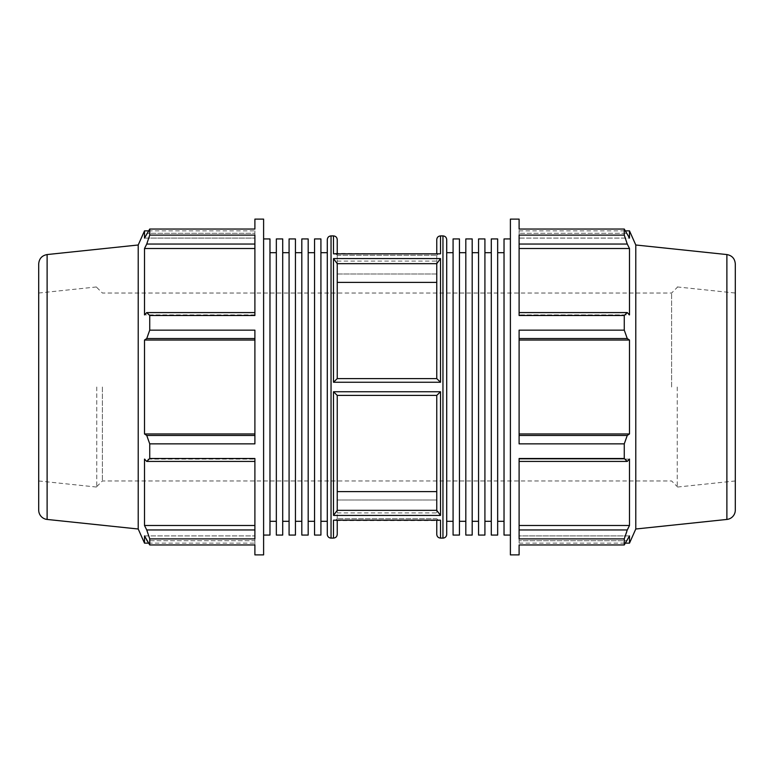 <?xml version="1.0" encoding="UTF-8"?>
<svg xmlns="http://www.w3.org/2000/svg" width="774" height="774" viewBox="0 0 774 774"><rect width="100%" height="100%" fill="white"/><g stroke="black" fill="none" stroke-linecap="round" stroke-linejoin="round"><path stroke-width="0.58" stroke-dasharray="3.87 2.9" d="M96.75 387L96.75 487.069L96.75 387M102.391 387L102.391 480.964L102.391 387M671.609 387L671.609 293.036L671.609 387M254.898 233.293L254.898 238.092L254.898 233.293L146.741 233.293L254.898 233.293M144.506 230.865L144.506 238.092L254.898 238.092L254.898 230.865L254.898 238.092L144.506 238.092L149.73 229.036L149.73 235.103L254.898 235.103L254.898 315.492L254.898 244.042L254.898 315.492L149.73 315.492L146.741 312.58L254.898 312.58M149.73 229.036L254.898 229.036L254.898 219.11M254.898 338.538L254.898 330.15L254.898 340.047L254.898 338.538L146.741 338.538L149.73 330.15L254.898 330.15L254.898 443.85L254.898 340.047L254.898 443.85L149.73 443.85L146.741 435.462L254.898 435.462M254.898 554.89L254.898 540.707L146.741 540.707L149.73 544.964L149.73 538.898L254.898 538.898L254.898 458.508L254.898 538.898L254.898 458.508L149.73 458.508L149.73 443.85M144.506 543.135L144.506 535.908L254.898 535.908L144.506 535.908L146.741 540.707L254.898 540.707L254.898 535.908L254.898 544.964L149.73 544.964M269.971 535.076L269.971 238.924M269.971 387L269.971 521.308L269.971 387M263.605 387L263.605 238.924L263.605 387M295.445 535.076L295.445 238.924M295.445 387L295.445 521.308L295.445 387M289.079 535.076L289.079 238.924M289.079 387L289.079 521.308L289.079 387M320.92 535.076L320.92 238.924M320.92 387L320.92 521.308L320.92 387M314.554 535.076L314.554 238.924M314.554 387L314.554 521.308L314.554 387M308.187 535.076L308.187 238.924M308.187 387L308.187 521.308L308.187 387M301.812 535.076L301.812 238.924M301.812 387L301.812 521.308L301.812 387M282.713 535.076L282.713 238.924M282.713 387L282.713 521.308L282.713 387M276.337 535.076L276.337 238.924M276.337 387L276.337 521.308L276.337 387M149.73 330.15L149.73 315.492M263.605 554.89L263.605 219.11M254.898 340.047L144.506 340.047L144.506 433.953L146.741 435.462M146.741 338.538L144.506 340.047M254.898 433.953L144.506 433.953M254.898 461.42L146.741 461.42L149.73 458.508M146.741 461.42L144.506 459.098L254.898 459.098L144.506 459.098L144.506 525.488L146.741 529.958L254.898 529.958M254.898 525.488L144.506 525.488M149.73 538.898L146.741 529.958M254.898 244.042L146.741 244.042L149.73 235.103M146.741 244.042L144.506 248.512L144.506 314.902L146.741 312.58M138.217 529.01L138.217 244.99M337.241 263.663L333.488 258.584L440.512 258.584L436.759 263.663L337.241 263.663L337.241 378.602L436.759 378.602L337.241 378.602L337.241 282.394L436.759 282.394L436.759 263.808L436.759 378.602L436.759 282.394M337.241 239.659L337.241 273.996L436.759 273.996L436.759 255.265L438.761 253.388L436.759 255.265L436.759 273.996L337.241 273.996L337.241 253.388M337.241 510.192L436.759 510.337L436.759 491.606L337.241 491.606L337.241 510.192L337.241 395.398L337.241 510.192M327.296 534.341L327.296 239.659M327.296 275.109L327.296 521.308L327.296 275.109M337.241 520.612L337.241 534.341M335.239 520.612L337.241 518.735L335.239 520.612L440.512 520.167L438.761 520.612L436.759 518.735L438.761 520.612L335.239 520.612M436.759 510.337L440.512 515.416L333.488 515.416L337.241 510.337M337.241 395.398L436.759 395.398L337.241 395.398L333.488 391.75L440.512 391.75L436.759 395.398L436.759 491.606L436.759 395.398L337.241 395.398L337.241 491.606M333.488 382.25L337.241 378.602L436.759 378.602L440.512 382.25L333.488 382.25L333.488 258.584M333.488 253.833L335.239 253.388L337.241 255.265L335.239 253.388L440.512 253.833L333.488 253.833L333.488 235.906M337.241 518.59L337.241 500.004L337.241 518.59M337.241 273.996L337.241 261.09L337.241 273.996M337.241 500.004L436.759 500.004L436.759 512.91L436.759 500.004L337.241 500.004M436.759 273.996L436.759 261.09L436.759 273.996M337.241 282.394L337.241 378.602M254.898 314.902L144.506 314.902L254.898 314.902M254.898 248.512L144.506 248.512M38.7 263.905L38.7 510.095M38.7 387L38.7 480.964L38.7 387M677.25 387L677.25 487.069L677.25 387M491.287 535.076L491.287 238.924M491.287 387L491.287 521.308L491.287 387M497.663 535.076L497.663 238.924M497.663 387L497.663 521.308L497.663 387M465.813 535.076L465.813 238.924M465.813 387L465.813 521.308L465.813 387M472.188 535.076L472.188 238.924M472.188 387L472.188 521.308L472.188 387M453.08 535.076L453.08 238.924M453.08 387L453.08 521.308L453.08 387M459.446 535.076L459.446 238.924M459.446 387L459.446 521.308L459.446 387M478.555 535.076L478.555 238.924M478.555 387L478.555 521.308L478.555 387M484.921 535.076L484.921 238.924M484.921 387L484.921 521.308L484.921 387M504.029 535.076L504.029 238.924M504.029 387L504.029 521.308L504.029 387M510.395 387L510.395 238.924L510.395 387M519.102 338.538L519.102 330.15L519.102 340.047L519.102 338.538L627.259 338.538L629.494 340.047L629.494 433.953L627.259 435.462L624.27 443.85L519.102 443.85L519.102 330.15L624.27 330.15L624.27 315.492L519.102 315.492L519.102 235.103L519.102 314.902L519.102 235.103L624.27 235.103L624.27 229.036L519.102 229.036L519.102 233.293L519.102 219.11M519.102 461.42L519.102 458.508L519.102 461.42L519.102 459.098L519.102 461.42L627.259 461.42L629.494 459.098L519.102 459.098L519.102 525.488L519.102 459.098L629.494 459.098L629.494 525.488L624.27 538.898L519.102 538.898L519.102 458.508L624.27 458.508L624.27 443.85M519.102 540.707L519.102 535.908L519.102 540.707L627.259 540.707L519.102 540.707M629.494 543.135L629.494 535.908L519.102 535.908L519.102 543.135L519.102 535.908L629.494 535.908L624.27 544.964L624.27 538.898M519.102 554.89L519.102 544.964L624.27 544.964M624.27 229.036L627.259 233.293L519.102 233.293L627.259 233.293L629.494 238.092L519.102 238.092L519.102 230.865L519.102 238.092L629.494 238.092L629.494 230.865M510.395 554.89L510.395 219.11M519.102 312.58L627.259 312.58L629.494 314.902L519.102 314.902L629.494 314.902L629.494 248.512L627.259 244.042L519.102 244.042M635.783 529.01L635.783 244.99M624.27 458.508L627.259 461.42M624.27 330.15L627.259 338.538M627.259 312.58L624.27 315.492M624.27 235.103L627.259 244.042M519.102 248.512L629.494 248.512M519.102 340.047L629.494 340.047M519.102 435.462L627.259 435.462M519.102 433.953L629.494 433.953M519.102 529.958L627.259 529.958M519.102 525.488L629.494 525.488M436.759 378.602L436.759 263.663M436.759 395.398L436.759 491.606M436.759 534.341L436.759 520.612M436.759 253.388L436.759 239.659M446.704 239.659L446.704 534.341M446.704 275.109L446.704 521.308L446.704 275.109M735.3 263.905L735.3 510.095M735.3 387L735.3 480.964L735.3 387M331.049 235.906L331.049 538.094M442.951 538.094L442.951 235.906M440.512 520.167L440.512 538.094M333.488 538.094L333.488 520.167M440.512 235.906L440.512 253.833M333.488 515.416L333.488 391.75M440.512 391.75L440.512 515.416M440.512 258.584L440.512 382.25M337.241 255.265L436.759 255.265L337.241 255.265M47.117 519.441L47.117 254.559M436.759 518.735L337.241 518.735L436.759 518.735M726.883 519.441L726.883 254.559M96.75 287.396L102.391 293.036L671.609 293.036L677.25 287.396M96.75 486.604L102.391 480.964L671.609 480.964L677.25 486.604M148.434 543.135L254.898 543.135M337.241 512.91L436.759 512.91M337.241 261.09L436.759 261.09M148.434 230.865L254.898 230.865M38.7 480.964L96.75 487.069M38.7 293.036L96.75 286.931M519.102 230.865L625.566 230.865M519.102 543.135L625.566 543.135M735.3 480.964L677.25 487.069M677.25 286.931L735.3 293.036"/><path stroke-width="1.16" d="M254.898 529.958L146.741 529.958L149.73 538.898L149.73 544.964L254.898 544.964L254.898 554.89L263.605 554.89L263.605 219.11L254.898 219.11L254.898 229.036L149.73 229.036L149.73 235.103L146.741 244.042L254.898 244.042M149.73 235.103L254.898 235.103L254.898 315.492L149.73 315.492L149.73 330.15L146.741 338.538L254.898 338.538M149.73 330.15L254.898 330.15L254.898 443.85L149.73 443.85L149.73 458.508L146.741 461.42L254.898 461.42M149.73 458.508L254.898 458.508L254.898 538.898L149.73 538.898M263.605 238.924L269.971 238.924L269.971 535.076L263.605 535.076M295.445 387L295.445 535.076L289.079 535.076L289.079 238.924L295.445 238.924L295.445 387M320.92 387L320.92 535.076L314.554 535.076L314.554 238.924L320.92 238.924L320.92 387M308.187 387L308.187 535.076L301.812 535.076L301.812 238.924L308.187 238.924L308.187 387M282.713 387L282.713 535.076L276.337 535.076L276.337 238.924L282.713 238.924L282.713 387M47.117 254.559C41.931 255.536 39.126 258.651 38.7 263.905L38.7 510.095A9.394 9.394 0 0 0 47.117 519.441L47.117 254.559L138.217 244.99L138.217 529.01L144.506 543.135L144.506 535.908L149.73 544.964M254.898 525.488L144.506 525.488L144.506 459.098L146.741 461.42M146.741 529.958L144.506 525.488M254.898 312.58L146.741 312.58L149.73 315.492M146.741 312.58L144.506 314.902L144.506 248.512L146.741 244.042M138.217 244.99L144.506 230.865L144.506 238.092L149.73 229.036M254.898 435.462L146.741 435.462L149.73 443.85M146.741 435.462L144.506 433.953L144.506 340.047L146.741 338.538M331.049 538.094L331.049 235.906C328.766 236.128 327.518 237.376 327.296 239.659L327.296 534.341A3.754 3.754 0 0 0 331.049 538.094L333.488 538.094C335.771 537.872 337.019 536.624 337.241 534.341L337.241 520.612M440.512 520.167L333.488 520.167L440.512 520.167L440.512 538.094L442.951 538.094A3.754 3.754 0 0 0 446.704 534.341L446.704 239.659C446.482 237.376 445.234 236.128 442.951 235.906L442.951 538.094M337.241 378.602L337.241 263.663L436.759 263.663L436.759 378.602L337.241 378.602L333.488 382.25L440.512 382.25L436.759 378.602M436.759 282.394L337.241 282.394M337.241 510.337L337.241 395.398L436.759 395.398L436.759 510.337L337.241 510.337L333.488 515.416L440.512 515.416L436.759 510.337M436.759 395.398L440.512 391.75L333.488 391.75L337.241 395.398M337.241 253.388L337.241 239.659C337.019 237.376 335.771 236.128 333.488 235.906L333.488 253.833L440.512 253.833L333.488 253.833M337.241 491.606L436.759 491.606M436.759 263.663L440.512 258.584L333.488 258.584L337.241 263.663M254.898 248.512L144.506 248.512M254.898 433.953L144.506 433.953M254.898 340.047L144.506 340.047M491.287 387L491.287 535.076L497.663 535.076L497.663 238.924L491.287 238.924L491.287 387M465.813 387L465.813 535.076L472.188 535.076L472.188 238.924L465.813 238.924L465.813 387M453.08 387L453.08 535.076L459.446 535.076L459.446 238.924L453.08 238.924L453.08 387M478.555 387L478.555 535.076L484.921 535.076L484.921 238.924L478.555 238.924L478.555 387M510.395 238.924L504.029 238.924L504.029 535.076L510.395 535.076M519.102 544.964L519.102 554.89L510.395 554.89L510.395 219.11L519.102 219.11L519.102 229.036L624.27 229.036L624.27 235.103L519.102 235.103L519.102 315.492L624.27 315.492L624.27 330.15L519.102 330.15L519.102 443.85L624.27 443.85L624.27 458.508L519.102 458.508L519.102 538.898L624.27 538.898L624.27 544.964L519.102 544.964M625.566 230.865L629.494 230.865L629.494 238.092L624.27 229.036M519.102 244.042L627.259 244.042L624.27 235.103M519.102 248.512L629.494 248.512L629.494 314.902L627.259 312.58L519.102 312.58M627.259 244.042L629.494 248.512M624.27 315.492L627.259 312.58M519.102 338.538L627.259 338.538L624.27 330.15M519.102 340.047L629.494 340.047L629.494 433.953L627.259 435.462L519.102 435.462M627.259 338.538L629.494 340.047M519.102 433.953L629.494 433.953M624.27 443.85L627.259 435.462M519.102 461.42L627.259 461.42L624.27 458.508M627.259 461.42L629.494 459.098L629.494 525.488L627.259 529.958L519.102 529.958M519.102 525.488L629.494 525.488M624.27 538.898L627.259 529.958M726.883 254.559C732.069 255.536 734.874 258.651 735.3 263.905L735.3 510.095A9.394 9.394 0 0 1 726.883 519.441L726.883 254.559L635.783 244.99L635.783 529.01L629.494 543.135L629.494 535.908L624.27 544.964M436.759 520.612L436.759 534.341C436.981 536.624 438.229 537.872 440.512 538.094M440.512 253.833L440.512 235.906C438.229 236.128 436.981 237.376 436.759 239.659L436.759 253.388M333.488 520.167L333.488 538.094M333.488 391.75L333.488 515.416M440.512 515.416L440.512 391.75M440.512 382.25L440.512 258.584M333.488 258.584L333.488 382.25M144.506 543.135L148.434 543.135M269.971 521.308L276.337 521.308M269.971 252.692L276.337 252.692M295.445 521.308L301.812 521.308M295.445 252.692L301.812 252.692M308.187 521.308L314.554 521.308M308.187 252.692L314.554 252.692M282.713 521.308L289.079 521.308M282.713 252.692L289.079 252.692M331.049 235.906L333.488 235.906M440.512 235.906L442.951 235.906M144.506 230.865L148.434 230.865M47.117 519.441L138.217 529.01M320.92 521.308L327.296 521.308M320.92 252.692L327.296 252.692M484.921 521.308L491.287 521.308M484.921 252.692L491.287 252.692M459.446 521.308L465.813 521.308M459.446 252.692L465.813 252.692M472.188 521.308L478.555 521.308M472.188 252.692L478.555 252.692M497.663 521.308L504.029 521.308M497.663 252.692L504.029 252.692M635.783 244.99L629.494 230.865M625.566 543.135L629.494 543.135M726.883 519.441L635.783 529.01M446.704 521.308L453.08 521.308M446.704 252.692L453.08 252.692"/></g></svg>
